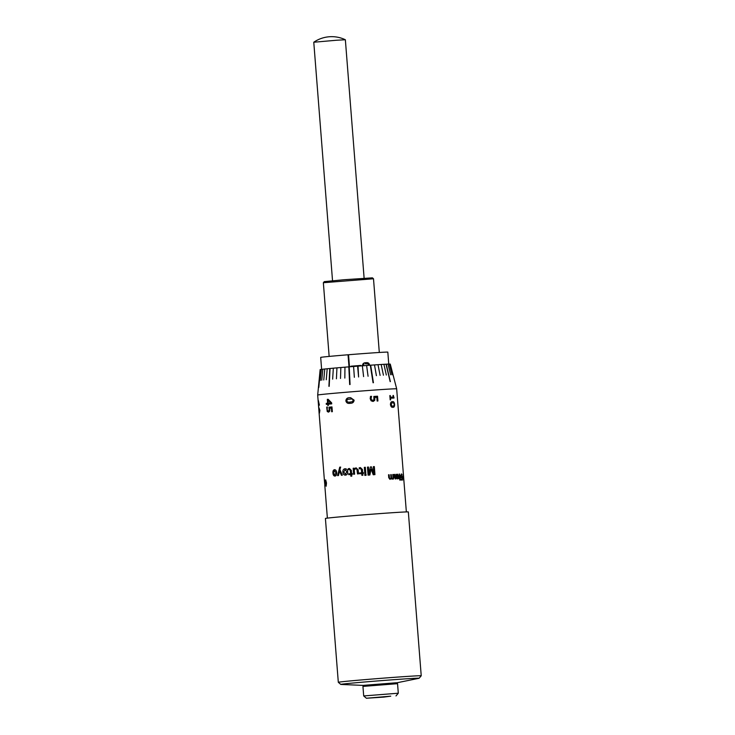 <?xml version="1.0" encoding="UTF-8"?>
<svg xmlns="http://www.w3.org/2000/svg" width="735" height="735" viewBox="0 0 735 735"><rect width="100%" height="100%" fill="white"/><g stroke="black" fill="none" stroke-linecap="round" stroke-linejoin="round"><path stroke-width="1.1" d="M321.627 369.356L320.69 357.412A33.672 0.487 -4.5 0 1 348.041 354.775L348.996 366.848L348.05 354.775A33.617 0.487 -4.5 0 1 348.298 354.757A33.617 0.487 -4.5 0 1 348.537 354.739A33.672 0.487 -4.5 0 1 387.823 352.129L388.76 364.073M323.354 282.718L324.282 281.634L344.072 279.732L372.415 277.848L373.499 278.767L323.354 282.718L329.151 356.42M379.306 352.469L373.499 278.767M360.968 365.901L360.922 365.424A33.672 0.487 -4.5 0 0 350.935 366.205L350.972 366.691L350.944 366.205A33.617 0.487 -4.5 0 1 360.922 365.424L360.958 365.901M362.511 365.791L362.474 365.497C362.695 363.577 363.834 362.658 365.901 362.722C367.904 362.364 369.135 363.108 369.595 364.973L369.613 365.258M365.892 362.722L365.35 362.778L365.892 362.722C367.886 362.364 369.108 363.108 369.576 364.973L369.586 365.267M349.483 366.811L348.537 354.729M363.255 365.442L363.917 364.156L363.274 365.433M365.231 363.797L368.06 363.862L368.86 365.313M397.102 682.741L418.858 678.322A39.295 0.57 175.5 0 0 419.125 678.24A39.295 0.57 175.5 0 0 388.971 680.05A39.295 0.57 175.5 0 0 344.697 683.844A39.295 0.57 175.5 0 0 340.783 684.414A39.295 0.57 175.5 0 0 341.058 684.45L363.237 685.406L396.542 682.824M342.455 681.703A41.592 0.606 -4.5 0 1 389.026 677.716A41.592 0.606 -4.5 0 1 421.238 675.768A41.592 0.606 -4.5 0 1 421.228 675.777L408.338 511.937A41.592 0.606 -4.5 0 0 376.127 513.884A41.592 0.606 -4.5 0 0 329.565 517.872A41.592 0.606 -4.5 0 0 325.412 518.46L338.311 682.291A41.592 0.606 -4.5 0 1 338.311 682.291A41.592 0.606 -4.5 0 1 342.455 681.703M336.446 40.25L345.358 39.754A31.688 31.688 0 0 0 313.771 42.235L336.446 40.25M362.419 366.361L363.595 376.596L362.419 366.361M373.058 382.742L370.403 365.773A35.28 0.515 -4.5 0 1 370.762 365.754L373.426 382.714A38.303 0.551 175.5 0 0 373.058 382.742A38.303 0.551 -4.5 0 1 373.426 382.714L370.762 365.745A35.28 0.515 175.5 0 0 370.394 365.773L373.058 382.733M366.682 366.048L368.07 376.256L366.682 366.039M358.055 366.701L358.597 376.981L358.055 366.701M354.353 377.303L353.636 367.041M381.29 365.038L383.431 375.199L381.29 365.029M390.166 381.63L386.16 364.753L390.166 381.63A38.303 0.551 -4.5 0 1 390.358 381.621A38.303 0.551 175.5 0 0 390.166 381.63L390.166 381.63M386.353 364.744L390.358 381.621L386.353 364.735A35.28 0.515 175.5 0 0 386.16 364.753M384.047 364.872L386.334 375.025L384.047 364.863M378.121 365.24L380.105 375.41L378.121 365.24M374.593 365.479L376.393 375.668L374.593 365.479M392.821 374.767L390.166 364.615M389.458 364.624L392.031 374.758L389.458 364.615M388.163 364.661L390.662 374.804L388.163 364.652M324.723 369.576L323.758 379.995L324.723 369.576M328.922 386.334L329.749 369.08L328.912 386.325A38.303 0.551 -4.5 0 1 329.197 386.307A38.303 0.551 175.5 0 0 328.922 386.334L328.912 386.325M330.024 369.062L329.197 386.307L330.024 369.053A35.28 0.515 175.5 0 0 329.749 369.08M327.148 369.337L326.267 379.738L327.148 369.328M340.819 368.097L340.507 378.452L340.819 368.097M349.667 384.543L348.849 367.426A35.28 0.515 -4.5 0 1 349.244 367.399L349.244 367.39A35.28 0.515 175.5 0 0 348.849 367.426L349.667 384.534A38.303 0.551 -4.5 0 1 350.062 384.497A38.303 0.551 175.5 0 0 349.667 384.543L349.667 384.534M344.954 367.748L344.834 378.084L344.954 367.748M336.915 368.437L336.428 378.801L336.915 368.428M333.295 368.759L332.652 379.141L333.295 368.75M319.082 380.611L320.138 369.622A35.179 0.515 -4.5 0 1 323.648 369.126A35.179 0.515 -4.5 0 1 362.98 365.754A35.179 0.515 -4.5 0 1 390.276 364.101L396.67 388.824A39.607 0.579 -4.5 0 0 365.938 390.68A39.607 0.579 -4.5 0 0 321.636 394.484A39.607 0.579 -4.5 0 0 317.685 395.044L324.493 481.517M350.65 397.681L349.722 397.718C347.37 397.663 346.084 398.701 345.873 400.851L345.873 400.851C346.424 402.927 347.848 403.745 350.172 403.304C347.839 403.745 346.406 402.927 345.863 400.851C346.075 398.701 347.361 397.663 349.713 397.718L350.641 397.681L354.105 400.171C353.857 402.302 352.543 403.35 350.163 403.304L349.382 403.34M373.003 401.439L371.129 400.814L370.21 398.719L370.486 396.413A39.607 0.579 -4.5 0 1 371.57 396.33L371.074 398.618L371.644 399.941L372.902 400.318L373.94 399.702L373.839 396.468A39.607 0.579 -4.5 0 1 377.542 396.211L377.919 400.979A39.607 0.579 -4.5 0 0 377.128 401.034L376.834 397.277A39.607 0.579 -4.5 0 0 374.896 397.414L374.712 400.4L373.169 401.42M398.03 406.299L397.69 401.88M393.951 397.222L394.015 398.039A39.607 0.579 -4.5 0 0 390.515 398.223L390.643 399.849A39.607 0.579 -4.5 0 0 390.184 399.877L389.844 395.605A39.607 0.579 -4.5 0 1 390.313 395.586L390.441 397.203A39.607 0.579 -4.5 0 1 393.161 397.056L393.032 395.439A39.607 0.579 -4.5 0 1 393.344 395.421L393.969 398.039M392.931 407.273C391.709 407.585 390.873 406.694 390.432 404.608C390.542 402.477 391.231 401.503 392.49 401.687C393.602 401.374 394.309 402.275 394.603 404.379C394.64 406.483 394.089 407.447 392.931 407.273L392.995 407.263M392.407 401.687L392.444 401.687C393.556 401.383 394.263 402.284 394.557 404.388C394.594 406.492 394.043 407.447 392.894 407.273M331.65 402.89L331.724 403.864A39.607 0.579 -4.5 0 0 328.297 404.186L328.389 405.408A39.607 0.579 -4.5 0 0 327.801 405.463L327.7 404.241A39.607 0.579 -4.5 0 0 326.312 404.379L326.239 403.359A39.607 0.579 -4.5 0 1 327.617 403.23L327.314 399.371A39.607 0.579 -4.5 0 1 328.132 399.289L331.65 402.89M328.508 412.151L327.231 411.508L326.698 407.107A39.607 0.579 -4.5 0 1 327.406 407.034L327.139 409.312L327.544 410.644L328.416 411.03L329.151 410.424L329.014 407.19A39.607 0.579 -4.5 0 1 331.972 406.914L332.339 411.683A39.607 0.579 -4.5 0 0 331.669 411.747L331.402 407.989A39.607 0.579 -4.5 0 0 329.822 408.136L329.739 411.113L328.508 412.151M388.521 474.792A39.607 0.579 -4.5 0 1 389.109 474.755L389.504 478.356L390.11 478.669L391.002 478.035L390.717 474.645A39.607 0.579 -4.5 0 1 391.268 474.617L391.654 478.219L392.224 478.531L393.032 477.925L392.766 474.516A39.607 0.579 -4.5 0 1 393.28 474.488L393.638 478.981A39.607 0.579 -4.5 0 0 393.124 479.009L393.078 478.513L392.123 479.229L391.158 478.531L390 479.367L388.751 477.732L388.521 474.792A39.561 0.57 -4.5 0 1 389.081 474.755L389.467 478.356L390.11 478.669M394.226 474.424A39.607 0.579 -4.5 0 1 394.713 474.397L395.577 478.329L396.284 477.704L396 474.323A39.607 0.579 -4.5 0 1 396.431 474.296L397.249 478.228L397.865 477.64L397.598 474.231A39.607 0.579 -4.5 0 1 397.984 474.213L398.342 478.705A39.607 0.579 -4.5 0 0 397.947 478.724L396.413 478.209L395.494 479.018L394.456 477.364L394.226 474.424A39.561 0.57 -4.5 0 1 394.667 474.397L395.577 478.329M398.857 477.19L399.555 473.974L400.648 477.098L400.051 480.295L398.857 477.19M400.979 475.968L401.531 473.891L402.109 475.095A39.607 0.579 -4.5 0 1 402.109 475.095L401.595 474.58L401.273 475.949L402.192 476.932L402.44 480.056A39.607 0.579 -4.5 0 0 401.338 480.093L401.282 479.404A39.607 0.579 -4.5 0 1 402.174 479.376L400.979 475.968M402.532 476.308A39.607 0.579 -4.5 0 1 403.028 476.308L403.083 476.997A39.607 0.579 -4.5 0 0 402.587 476.997L402.532 476.308A39.561 0.57 -4.5 0 1 402.973 476.317L403.028 476.997M403.258 477.043L403.726 480.212L403.258 477.043M371.111 469.086L373.215 474.755A39.607 0.579 -4.5 0 1 374.951 474.617L374.326 466.596A39.607 0.579 -4.5 0 0 373.343 466.67L373.894 473.588L371.386 466.863A39.607 0.579 -4.5 0 0 370.394 466.936L369.016 473.965L368.465 467.037A39.607 0.579 -4.5 0 0 367.463 467.12L368.088 475.141A39.607 0.579 -4.5 0 1 369.88 475.003L371.111 469.086L369.87 475.003M364.771 474.378A39.607 0.579 -4.5 0 1 365.984 474.286L366.067 475.297L365.984 474.286A39.561 0.57 -4.5 0 0 364.771 474.378L364.854 475.398A39.607 0.579 -4.5 0 1 366.067 475.297M364.321 467.359A39.607 0.579 -4.5 0 1 365.332 467.285L365.81 473.276L365.332 467.285A39.561 0.57 -4.5 0 0 364.321 467.368L364.79 473.358A39.607 0.579 -4.5 0 1 365.81 473.276M359.286 468.783L361.197 468.838L361.684 472.78A39.607 0.579 -4.5 0 0 359.553 472.954L359.617 473.763A39.607 0.579 -4.5 0 1 361.749 473.597L361.886 475.325A39.607 0.579 -4.5 0 1 362.897 475.242L362.759 473.515A39.607 0.579 -4.5 0 1 363.476 473.459L363.412 472.651A39.607 0.579 -4.5 0 0 362.695 472.706L362.447 469.509L360.38 467.57L359.158 467.846L359.231 468.792A39.607 0.579 -4.5 0 1 359.286 468.783M360.38 467.57L359.158 467.846L359.231 468.792M360.187 468.507L361.197 468.838L361.684 472.78A39.561 0.57 -4.5 0 0 359.562 472.954L359.626 473.763M354.261 469.628L355.859 468.755L356.907 469.132L357.504 473.937A39.607 0.579 -4.5 0 1 358.505 473.854L358.202 469.941L356.071 467.818L354.196 468.811L354.141 468.177A39.607 0.579 -4.5 0 0 353.158 468.259L353.627 474.25A39.607 0.579 -4.5 0 1 354.61 474.167L354.261 469.628M356.08 467.818L354.196 468.811M355.869 468.755L356.916 469.132L355.869 468.755L356.916 469.132L357.513 473.937M348.381 469.683L350.172 469.738L350.65 473.68A39.607 0.579 -4.5 0 0 348.656 473.854L348.721 474.663A39.607 0.579 -4.5 0 1 350.714 474.498L350.852 476.225A39.607 0.579 -4.5 0 1 351.817 476.142L351.679 474.415A39.607 0.579 -4.5 0 1 352.359 474.36L352.295 473.542A39.607 0.579 -4.5 0 0 351.615 473.597L351.358 470.4L349.391 468.471L348.252 468.746L348.326 469.683A39.607 0.579 -4.5 0 1 348.381 469.683M349.41 468.471L348.252 468.746L348.344 469.683M349.235 469.408L350.191 469.738L349.235 469.408L350.172 469.738L350.65 473.68M345 468.746C343.42 469.049 342.703 470.189 342.868 472.146C343.015 474.103 343.897 475.104 345.505 475.141C347.131 474.828 347.866 473.689 347.728 471.723C347.563 469.766 346.654 468.774 345 468.746L345 468.746M341.408 475.297A39.607 0.579 -4.5 0 1 342.326 475.214L339.892 469.674L340.645 467.083A39.607 0.579 -4.5 0 0 339.726 467.157L337.622 475.637A39.607 0.579 -4.5 0 1 338.458 475.563L339.552 470.997L341.408 475.297M334.535 469.683L334.498 469.683C333.286 469.977 332.762 471.098 332.937 473.055C333.074 475.012 333.763 476.023 335.004 476.087C336.272 475.793 336.841 474.663 336.704 472.697C336.529 470.74 335.794 469.729 334.498 469.683L334.498 469.683C333.322 469.968 332.808 471.089 332.973 473.055C333.111 475.012 333.8 476.023 335.041 476.078L334.94 476.087M332.532 280.724L313.771 42.235M363.807 685.406L363.237 685.406M325.43 483.125L325.66 479.891L326.487 482.978L326.156 486.212L325.43 483.125L325.706 479.891M324.769 480.185A39.607 0.579 -4.5 0 1 324.925 480.157L325.008 481.296A39.607 0.579 -4.5 0 0 324.861 481.324L324.824 480.175A39.561 0.57 -4.5 0 1 324.925 480.157M318.916 410.562L319.394 413.272L318.944 407.686L319.872 410.369L319.376 413.272M318.944 407.686L318.926 410.553M318.595 405.288A39.607 0.579 -4.5 0 0 318.503 405.334L318.42 404.314A39.607 0.579 -4.5 0 1 318.512 404.278L318.209 400.419A39.607 0.579 -4.5 0 1 318.319 400.391L319.413 405.141A39.607 0.579 -4.5 0 0 318.668 405.27L318.687 406.51A39.607 0.579 -4.5 0 1 318.76 406.492M321.342 369.962L320.295 380.39L321.342 369.962M322.775 369.788L321.755 380.215L322.775 369.788M320.442 370.091L318.797 387.437A38.303 0.551 175.5 0 0 318.742 387.446A38.303 0.551 -4.5 0 1 318.797 387.428L320.442 370.091A35.28 0.515 175.5 0 0 320.387 370.1L318.742 387.437M358.597 376.981L357.651 366.728M350.062 384.506L349.244 367.39M349.079 402.238L352.478 401.659L353.204 400.244L352.249 398.958L347.462 399.344L346.736 400.777L347.655 402.063L350.081 402.183L352.469 401.659L353.195 400.244L352.249 398.958L350.99 398.783M370.486 396.413A39.561 0.57 -4.5 0 1 371.552 396.33L371.056 398.618L371.625 399.941L372.884 400.318M373.839 396.477A39.561 0.57 -4.5 0 1 377.524 396.211L377.9 400.979M374.896 397.414L374.694 400.4L372.985 401.439M390.607 399.849L390.515 398.223M393.032 395.439A39.561 0.57 -4.5 0 1 393.298 395.421L393.537 396.698M393.491 396.698L393.905 397.222M389.844 395.614A39.561 0.57 -4.5 0 1 390.267 395.586L390.395 397.212A39.561 0.57 -4.5 0 1 393.115 397.065L393.161 397.056M392.536 402.808L391.296 403.184L390.919 404.581L391.498 405.904L392.848 406.152L393.969 405.766L394.226 404.397L393.749 403.056L392.371 402.817M392.802 406.152L391.498 405.904M391.296 403.184L391.544 405.904M392.582 402.798L391.332 403.184M326.358 404.379L326.276 403.359A39.561 0.57 -4.5 0 1 327.663 403.23L327.314 399.371M327.36 399.371A39.561 0.57 -4.5 0 1 328.132 399.289M327.838 405.463L327.737 404.241M328.214 403.175L328.251 403.166A39.561 0.57 -4.5 0 1 330.732 402.936L327.975 400.097L328.214 403.175A39.607 0.579 -4.5 0 1 330.695 402.936L327.975 400.097M327.231 411.508L326.735 407.098A39.561 0.57 -4.5 0 1 327.406 407.034M328.416 411.03L329.188 410.424L329.05 407.19A39.561 0.57 -4.5 0 1 331.972 406.914M331.706 411.747L331.402 407.989M328.554 412.142L327.268 411.508M318.549 405.307L318.475 404.314A39.561 0.57 -4.5 0 1 318.567 404.268L318.209 400.419M319.128 404.158L318.347 401.181L319.128 404.158A39.561 0.57 -4.5 0 0 318.641 404.25L318.512 404.278M318.347 401.181L318.586 404.259A39.607 0.579 -4.5 0 1 319.082 404.167M319.679 411.765L319.073 411.885L319.679 411.765L319.734 410.387L319.468 409.055L318.861 409.165M319.734 410.387L319.082 408.807M319.633 411.765L319.679 410.396M324.953 486.368L324.466 480.157M324.64 483.29L324.53 480.791L324.686 483.299M324.916 481.315L324.824 480.175M326.202 486.212L325.486 483.125M326.101 485.532L325.715 480.58M390.717 474.654A39.561 0.57 -4.5 0 1 391.231 474.617L391.617 478.219L392.224 478.531M392.766 474.516A39.561 0.57 -4.5 0 1 393.243 474.488L393.602 478.981M393.078 478.513L392.086 479.229M391.158 478.531L389.963 479.367M396 474.323A39.561 0.57 -4.5 0 1 396.395 474.296L397.249 478.228M397.598 474.231A39.561 0.57 -4.5 0 1 397.938 474.213L398.296 478.705M397.911 478.228L397.139 478.926M396.413 478.209L395.458 479.018M399.509 473.983L400.603 477.098L400.005 480.304M399.61 474.663L399.206 477.171L399.463 479.009L399.996 479.615L400.373 478.954L400.088 475.288L399.61 474.663L399.215 475.325L399.996 479.615M401.485 473.9L402.054 475.021M401.595 474.58L401.218 475.949L401.852 477.088M402.146 476.969L402.385 480.056M401.282 479.404A39.561 0.57 -4.5 0 1 402.128 479.376L402.174 479.376M403.203 473.91L403.35 474.764M403.598 477.07L403.671 479.523L403.561 477.052M403.708 479.33L403.708 480.194M403.285 474.571L403.671 479.523M374.942 474.626L374.326 466.596M373.343 466.67A39.561 0.57 -4.5 0 1 374.308 466.606M370.394 466.936A39.561 0.57 -4.5 0 1 371.377 466.863L373.894 473.588M369.007 473.965L368.465 467.047A39.561 0.57 -4.5 0 0 367.463 467.12M361.749 473.597L361.886 475.325M362.695 472.706L362.695 472.706A39.561 0.57 -4.5 0 1 363.412 472.651M353.645 474.25L353.158 468.259A39.561 0.57 -4.5 0 1 354.141 468.177M348.739 474.663L348.656 473.854A39.561 0.57 -4.5 0 1 350.668 473.68M350.733 474.498L350.861 476.216M352.295 473.542A39.561 0.57 -4.5 0 0 351.633 473.597L351.615 473.597M345.027 468.746C343.447 469.049 342.731 470.189 342.887 472.146C343.043 474.103 343.916 475.104 345.523 475.141M345.432 474.231L346.828 471.806L345.092 469.656L343.741 472.072L345.432 474.231L346.81 471.806L345.128 469.656M339.579 470.997L341.435 475.297M340.636 467.083A39.561 0.57 -4.5 0 0 339.754 467.157L339.726 467.157M339.754 467.157L337.659 475.637M334.93 475.168L335.996 472.761L334.572 470.602L333.589 472.991L334.93 475.168L335.969 472.77L334.572 470.602M383.826 697.092L390.754 696.164L366.397 698.25L383.826 697.092M362.943 686.407L363.871 685.323L396.468 682.76L397.543 683.679L362.943 686.407L363.696 695.935L398.296 693.215L395.99 695.926M383.119 696.853L375.603 697.533L383.119 696.853M419.125 678.24L421.228 675.777M364.119 278.234L345.358 39.754M406.354 511.909L396.67 388.824M327.378 518.129L324.778 485.072M319.082 380.62L317.685 395.044M340.783 684.414L338.311 682.3M397.552 683.688L398.296 693.215M366.397 698.25L363.696 695.944"/></g></svg>
